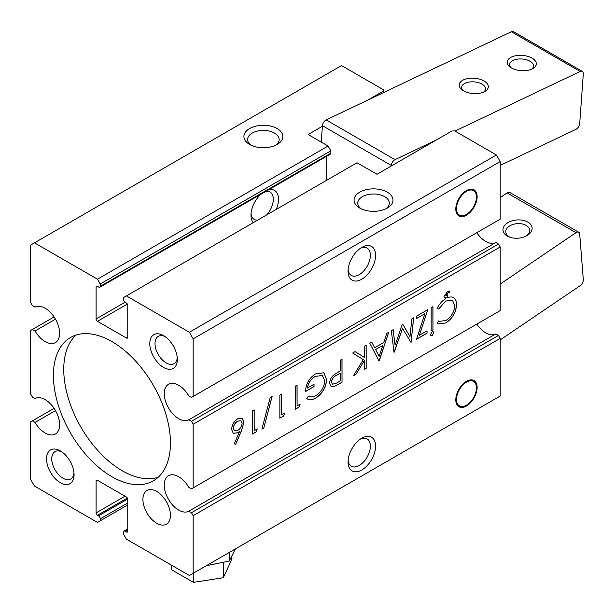 <?xml version="1.0" encoding="UTF-8"?>
<svg xmlns="http://www.w3.org/2000/svg" width="614" height="614" viewBox="0 0 614 614"><rect width="100%" height="100%" fill="white"/><g stroke="black" fill="none" stroke-linecap="round" stroke-linejoin="round"><path stroke-width="0.92" d="M277.152 144.459A19.471 11.244 180 0 1 249.614 144.459A19.471 11.244 180 0 1 249.614 128.564A19.471 11.244 180 0 1 277.152 128.564A19.471 11.244 180 0 1 277.152 144.459L277.152 144.459M275.709 145.211A15.78 9.11 -0 0 0 279.163 139.524A15.78 9.11 -0 0 0 269.423 131.104A15.78 9.11 -0 0 0 252.224 133.077A15.78 9.11 -0 0 0 247.603 139.524A15.78 9.11 -0 0 0 251.057 145.211M156.677 523.235A19.471 11.244 -120 0 0 166.417 524.195A19.471 11.244 -120 0 0 169.403 508.592A19.471 11.244 -120 0 0 156.677 491.438A19.471 11.244 -120 0 0 146.946 490.471A19.471 11.244 -120 0 0 143.96 506.074A19.471 11.244 -120 0 0 156.677 523.235M163.562 335.635L163.562 335.635A19.471 11.244 -120 0 0 149.793 343.579A19.471 11.244 -120 0 0 163.562 367.433A19.471 11.244 -120 0 0 177.331 359.482A19.471 11.244 -120 0 0 163.562 335.635M164.936 336.503A15.78 9.11 -120 0 0 158.282 336.357A15.78 9.11 -120 0 0 155.012 343.579A15.78 9.11 -120 0 0 166.171 362.912A15.78 9.11 -120 0 0 174.061 363.695A15.78 9.11 -120 0 0 177.262 357.855M74.071 474.745A19.471 11.244 -120 0 0 60.302 450.899A19.471 11.244 -120 0 0 46.534 458.842A19.471 11.244 -120 0 0 60.302 482.696A19.471 11.244 -120 0 0 74.071 474.745M61.676 451.766A15.78 9.11 -120 0 0 55.022 451.62A15.78 9.11 -120 0 0 51.753 458.842A15.78 9.11 -120 0 0 58.637 474.729A15.78 9.11 -120 0 0 70.802 478.958A15.78 9.11 -120 0 0 74.002 473.118M76.044 335.075A82.752 47.777 -120 0 0 69.704 402.569A82.752 47.777 -120 0 0 122.255 470.769A82.752 47.777 -120 0 0 158.151 477.285M111.932 476.733A82.752 47.777 -120 0 0 153.308 480.831A82.752 47.777 -120 0 0 165.995 414.519A82.752 47.777 -120 0 0 111.932 341.591A82.752 47.777 -120 0 0 70.556 337.493A82.752 47.777 -120 0 0 57.87 403.805A82.752 47.777 -120 0 0 111.932 476.733M127.367 498.031L97.472 515.284L98.516 515.883A2.418 1.397 60 0 1 100.228 518.845L100.228 520.826L97.457 522.43L34.499 486.081L30.7 479.503L30.7 421.864L32.404 420.882L35.036 422.401A20.446 11.804 -120 0 0 45.16 433.008A20.446 11.804 -120 0 0 55.383 434.021A20.446 11.804 -120 0 0 58.514 417.643A20.446 11.804 -120 0 0 45.16 399.622A20.446 11.804 -120 0 0 35.036 398.555L32.404 397.028L30.7 394.081L30.7 330.447L32.404 329.465L35.036 330.984A20.446 11.804 -120 0 0 45.16 341.599A20.446 11.804 -120 0 0 55.383 342.604A20.446 11.804 -120 0 0 58.514 326.226A20.446 11.804 -120 0 0 45.16 308.213A20.446 11.804 -120 0 0 35.036 307.138L32.404 305.618L30.7 302.664L30.7 245.024L34.499 242.837L97.457 279.186L328.076 146.032L308.128 134.52L322.396 126.284M476.802 324.123A20.446 11.804 -120 0 0 485.743 332.849A20.446 11.804 -120 0 0 495.859 333.924L188.828 511.186L191.461 512.713L193.164 515.66L193.164 573.299L189.365 575.495L126.407 539.146L123.637 534.333L123.637 531.977A1.949 1.121 60 0 1 124.036 531.087A1.949 1.121 60 0 1 125.01 531.179L126.392 531.977L127.766 531.179L127.766 499.382A1.949 1.121 60 0 0 126.392 497.002L97.472 480.309L96.099 481.1L96.099 512.897L125.01 496.204M193.164 487.877L500.195 310.615L500.195 246.981L193.164 424.243L193.164 487.877L191.461 488.859L188.828 487.339A20.446 11.804 -120 0 0 178.712 476.733A20.446 11.804 -120 0 0 168.489 475.72A20.446 11.804 -120 0 0 165.35 492.098A20.446 11.804 -120 0 0 178.712 510.119A20.446 11.804 -120 0 0 188.828 511.186M476.802 232.706A20.446 11.804 -120 0 0 485.743 241.44A20.446 11.804 -120 0 0 495.859 242.507L188.828 419.776L191.461 421.296L193.164 424.243M127.766 337.224A1.949 1.121 60 0 1 127.367 338.114A1.949 1.121 60 0 1 126.392 338.015L127.766 337.224L127.766 305.427A1.949 1.121 60 0 0 126.392 303.04L125.01 302.249A1.949 1.121 60 0 1 123.637 299.862L123.637 297.498L126.407 295.902L189.365 332.251L193.164 338.821L193.164 396.46L191.461 397.45L188.828 395.923A20.446 11.804 -120 0 0 178.712 385.316A20.446 11.804 -120 0 0 168.489 384.303A20.446 11.804 -120 0 0 165.35 400.681A20.446 11.804 -120 0 0 178.712 418.702A20.446 11.804 -120 0 0 188.828 419.776M455.795 399.821A15.089 8.711 -60 0 1 466.463 381.34A15.089 8.711 -60 0 1 477.132 387.503A15.089 8.711 -60 0 1 466.463 405.984A15.089 8.711 -60 0 1 455.795 399.821M476.449 387.902A14.114 8.151 -60 0 1 466.463 405.186A14.114 8.151 -60 0 1 456.486 399.43A14.114 8.151 -60 0 1 466.463 382.138A14.114 8.151 -60 0 1 476.449 387.902L476.449 387.503A14.606 8.435 120 0 0 466.295 381.447M348.061 462.027A19.471 11.244 -60 0 1 361.823 438.181A19.471 11.244 -60 0 1 375.591 446.125A19.471 11.244 -60 0 1 361.823 469.971A19.471 11.244 -60 0 1 348.061 462.027M348.13 460.4A15.78 9.11 120 0 0 351.323 466.233A15.78 9.11 120 0 0 363.488 462.012A15.78 9.11 120 0 0 370.38 446.125A15.78 9.11 120 0 0 367.111 438.903A15.78 9.11 120 0 0 360.456 439.048M455.795 209.044A15.089 8.711 -60 0 1 466.463 190.563A15.089 8.711 -60 0 1 477.132 196.726A15.089 8.711 -60 0 1 466.463 215.207A15.089 8.711 -60 0 1 455.795 209.044M476.449 196.925A14.606 8.435 120 0 0 476.449 196.726A14.606 8.435 120 0 0 466.295 190.662M348.061 271.242A19.471 11.244 -60 0 1 361.823 247.396A19.471 11.244 -60 0 1 375.591 255.347A19.471 11.244 -60 0 1 361.823 279.193A19.471 11.244 -60 0 1 348.061 271.242M348.13 269.623A15.78 9.11 120 0 0 351.323 275.456A15.78 9.11 120 0 0 363.488 271.227A15.78 9.11 120 0 0 370.38 255.347A15.78 9.11 120 0 0 367.111 248.125A15.78 9.11 120 0 0 360.456 248.271M387.296 208.054A19.471 11.244 180 0 1 359.758 208.054A19.471 11.244 180 0 1 359.758 192.151A19.471 11.244 180 0 1 387.296 192.151A19.471 11.244 180 0 1 387.296 208.054L387.296 208.054M385.853 208.806A15.78 9.11 0 0 0 389.314 203.111A15.78 9.11 0 0 0 379.567 194.699A15.78 9.11 0 0 0 362.367 196.672A15.78 9.11 0 0 0 357.747 203.111A15.78 9.11 0 0 0 361.201 208.806M253.275 222.652A19.471 11.244 -60 0 1 250.996 215.207A19.471 11.244 -60 0 1 260.843 194.277M268.679 189.749A19.471 11.244 -60 0 1 278.526 199.304A19.471 11.244 -60 0 1 276.246 209.389M266.676 214.923A15.78 9.11 120 0 0 273.307 199.304A15.78 9.11 120 0 0 270.045 192.082A15.78 9.11 120 0 0 265.67 191.491M455.795 399.622A14.606 8.435 120 0 0 466.118 405.386A14.606 8.435 120 0 0 466.295 405.286M231.286 557.382L231.286 560.498L223.289 577.736L223.289 562.57M254.173 430.652L257.258 428.871L256.084 431.926L252.377 434.067L252.377 410.927L254.173 409.891L254.173 430.652L254.104 409.929M272.156 396.245L263.774 428.073L261.879 429.171L270.26 397.342L272.156 396.245M281.657 414.788L284.743 413.007L283.568 416.054L279.861 418.195L279.861 395.063L281.657 394.019L281.657 414.788L281.588 394.065M297.076 405.885L300.154 404.104L298.98 407.159L295.273 409.3L295.273 386.16L297.076 385.124L297.076 405.885L297.007 385.162M326.61 379.644C325.988 387.549 322.396 393.674 315.834 398.018C312.303 399.983 309.303 400.198 306.831 398.678L308.374 396.099C310.461 397.304 312.963 397.143 315.895 395.616C321.191 392.1 324.161 387.158 324.814 380.78L322.365 375.515L315.32 376.367C311.052 378.915 308.397 382.821 307.345 388.094L314.023 384.234L314.023 386.605L305.549 391.502C305.826 383.942 309.134 378.078 315.473 373.911L323.501 372.828L324.154 373.266L326.541 379.606C325.919 387.511 322.327 393.635 315.765 397.979L315.834 398.018M340.225 360.211L342.021 359.175L342.021 382.307L333.532 386.866L331.146 386.705L329.695 383.22C329.772 380.081 331.099 377.357 333.694 375.039L340.225 370.887L340.225 360.211M409.968 336.633L411.879 318.843L413.69 317.799L411.042 342.458L402.515 328.398L394.004 352.298L391.341 330.7L393.152 329.657L395.071 345.191L402.3 324.369L402.707 324.138L409.968 336.633L402.669 324.161M427.82 309.64L419.416 335.252L427.045 330.846L427.045 333.218L416.515 339.296L424.919 313.685L416.776 318.39L416.776 316.018L427.82 309.64M432.056 331.813L433.238 331.698L433.73 332.773L432.056 335.666L430.874 335.781L430.383 334.699L432.056 331.813M431.158 307.714L432.954 306.67L432.954 329.81L431.158 330.846L431.158 307.714M446.708 295.472L447.706 294.751L447.391 297.851C450.054 296.631 452.272 296.669 454.045 297.951C455.765 299.34 456.616 301.604 456.586 304.728C455.956 312.603 452.364 318.681 445.81 322.979L438.035 323.954L437.068 323.194L438.642 320.892L439.286 321.352L445.917 320.546C451.29 317.008 454.245 312.035 454.79 305.611L452.426 300.215L445.795 301.037L438.642 309.026L437.068 308.558C439.286 304.037 442.187 300.745 445.779 298.673L446.286 297.153L444.475 297.667L443.999 296.6L447.268 291.888L449.655 290.975L449.348 292.479L447.675 293.131L445.802 295.288L446.708 295.472L445.733 295.25L446.639 295.426L445.733 295.25L447.675 293.131M453.531 297.598L453.976 297.913C455.695 299.302 456.547 301.566 456.517 304.69L456.586 304.728M388.777 332.182L379.015 360.955L369.766 343.157L371.723 342.029L374.686 347.731L383.765 342.489L386.812 333.318L388.777 332.182M364.371 346.273L366.167 345.229L366.167 368.369L364.371 369.405L364.371 360.595L356.02 374.225L353.457 375.707L363.304 359.643L352.682 353.019L355.084 351.63L364.371 357.432L364.371 346.273M243.904 422.271L241.663 430.284L235.684 444.298L234.295 443.838L239.59 431.435L237.518 432.855L233.282 433.3L231.57 429.432C231.923 424.857 234.011 421.288 237.833 418.733L242.131 418.257L243.904 422.271L241.594 430.245L235.684 444.298M447.391 297.851L447.629 294.812M453.493 297.583L453.976 297.913M367.602 100.189L383.167 91.202L383.167 89.613L341.53 65.568L34.499 242.837M97.472 515.284A1.949 1.121 60 0 1 96.099 512.897M96.099 481.1A1.949 1.121 60 0 1 96.505 480.209A1.949 1.121 60 0 1 97.472 480.309M127.766 531.179A1.949 1.121 60 0 1 127.367 532.069A1.949 1.121 60 0 1 126.392 531.977M127.367 304.068L97.472 321.322L126.392 338.015M97.472 321.322A1.949 1.121 60 0 1 96.099 318.942L125.01 302.249M96.099 287.145A1.949 1.121 60 0 1 96.505 286.254A1.949 1.121 60 0 1 97.472 286.347L96.099 287.145L96.099 318.942M97.457 279.186L100.228 283.99L100.228 286.347A1.949 1.121 60 0 1 99.829 287.237A1.949 1.121 60 0 1 98.854 287.145L97.472 286.347M383.167 92.775L383.167 91.202M328.076 146.032L330.846 150.844L330.846 153.201A1.949 1.121 -120 0 1 330.447 154.091L99.829 287.237M326.717 156.248L326.717 180.255M126.407 295.902L357.026 162.756L376.973 174.269L452.011 130.943L454.759 130.943L496.404 154.981L500.195 161.559L193.164 338.821M100.228 283.99L330.846 150.844M35.036 330.984L55.483 319.18M35.036 422.401L55.483 410.597M193.164 573.299L500.195 396.038L500.195 338.398L193.164 515.66M193.164 396.46L500.195 219.198L500.195 161.559M189.365 332.251L496.404 154.981M32.404 329.465L54.093 316.939M32.404 420.882L54.093 408.356M127.766 504.923L100.228 520.826M500.195 338.398L498.491 335.444L495.859 333.924M500.195 246.981L498.491 244.034L495.859 242.507M498.491 335.444L191.461 512.713M498.491 244.034L191.461 421.296M455.795 208.844A14.606 8.435 120 0 0 466.118 214.608L466.463 214.409A14.114 8.151 -60 0 1 456.486 208.645A14.114 8.151 -60 0 1 466.463 191.361A14.114 8.151 -60 0 1 476.449 197.125A14.114 8.151 -60 0 1 466.463 214.409L466.118 214.608M251.057 213.58A15.78 9.11 120 0 0 254.257 219.421A15.78 9.11 120 0 0 257.627 220.142M229.245 552.47L229.245 561.058L235.392 548.924M206.319 565.709L229.245 561.058M171.567 565.21L171.567 569.738L193.425 582.356L193.425 573.146M223.289 577.736L193.425 582.356M456.517 304.69C455.887 312.557 452.295 318.643 445.741 322.941L445.81 322.979M445.741 322.941L438.005 323.931M438.634 320.899L439.256 321.329M452.395 300.2L445.795 301.037M445.726 300.998L438.642 309.026M438.573 308.988L437.076 308.543M449.571 290.99L449.279 292.441L447.606 293.093M446.286 297.153L444.436 297.644M432.885 306.716L432.954 329.81M432.885 329.772L431.158 330.769M433.2 331.675L433.73 332.773M433.661 332.734L432.056 335.666M431.987 335.628L430.844 335.758M427.72 309.694L419.416 335.252M426.976 330.885L427.045 333.218M426.976 333.179L416.545 339.204M416.776 318.313L424.919 313.685M413.613 317.837L411.042 342.458M394.265 352.144L402.515 328.398M393.09 329.687L395.071 345.191M388.67 332.243L379.268 360.802M371.685 342.052L374.686 347.731M382.791 345.421L375.561 349.519L379.16 356.358L382.791 345.421L375.63 349.558L379.16 356.358M366.097 345.268L366.167 368.369M366.097 368.323L364.371 369.329M356.02 374.225L364.371 360.595M355.951 374.187L353.534 375.584M355.076 351.638L364.371 357.432M341.952 359.213L342.021 382.307M341.952 382.269L333.532 386.866M333.463 386.82L331.107 386.682M331.422 382.131L332.45 384.257L336.564 383.09L340.225 380.972L340.225 373.258L336.649 375.192C333.755 376.451 332.013 378.769 331.422 382.131L332.42 384.234M336.649 375.192L336.718 375.238C333.824 376.497 332.082 378.807 331.491 382.169M340.225 373.258L336.718 375.238M315.765 397.979C312.234 399.944 309.233 400.159 306.762 398.639M322.327 375.499L315.32 376.367M315.251 376.328C310.983 378.869 308.328 382.775 307.276 388.048L307.345 388.094M313.954 384.272L314.023 386.605M313.954 386.567L305.549 391.417M323.471 372.805L324.154 373.266M324.085 373.228L326.541 379.606M300.046 404.173L298.98 407.159M298.911 407.12L295.273 409.216M284.635 413.069L283.568 416.054M283.499 416.016L279.861 418.119M272.063 396.299L263.774 428.073M263.705 428.035L261.909 429.079M257.151 428.933L256.084 431.926M256.015 431.888L252.377 433.983M235.615 444.26L234.302 443.822M237.518 432.855L239.59 431.435M237.449 432.816L233.243 433.277M242.093 418.234L243.835 422.232M233.297 428.234L234.471 430.66L237.894 430.268C240.442 428.633 241.847 426.285 242.1 423.23L240.941 420.774L237.664 421.12C235.101 422.777 233.642 425.141 233.297 428.234L234.441 430.637M237.664 421.12L237.733 421.158C235.17 422.816 233.711 425.187 233.366 428.273M241.01 420.813L237.733 421.158M507.264 236.052A14.606 9.133 -4.5 0 0 509.42 237.065A14.606 9.133 -4.5 0 0 526.827 235.684A14.606 9.133 -4.5 0 0 527.833 222.099A14.606 9.133 -4.5 0 0 507.218 223.112A14.606 9.133 -4.5 0 0 507.264 236.052M526.014 236.121A11.973 7.483 -4.5 0 0 529.644 230.181A11.973 7.483 -4.5 0 0 526.144 225.407A11.973 7.483 -4.5 0 0 512.859 224.501A11.973 7.483 -4.5 0 0 505.775 232.069A11.973 7.483 -4.5 0 0 509.275 236.843A11.973 7.483 -4.5 0 0 510.295 237.365M500.195 197.624L507.133 192.919L575.97 232.668L500.195 284.067M575.97 232.668A4.866 2.809 -60 0 1 578.703 232.238L509.866 192.489A4.866 2.809 120 0 0 507.133 192.919M500.195 339.926L580.169 285.671A4.866 2.809 -60 0 0 583.3 279.562L579.7 234.126A4.866 2.809 -60 0 0 578.703 232.238M484.032 80.994A14.606 7.667 4.2 0 0 464.276 79.559A14.606 7.667 4.2 0 0 461.935 89.774A14.606 7.667 4.2 0 0 463.455 90.795A14.606 7.667 4.2 0 0 484.868 91.44A14.606 7.667 4.2 0 0 484.032 80.994M483.648 92.054A11.973 6.286 4.2 0 0 485.52 88.999A11.973 6.286 4.2 0 0 482.013 84.118A11.973 6.286 4.2 0 0 469.211 82.046A11.973 6.286 4.2 0 0 461.644 87.265A11.973 6.286 4.2 0 0 463.056 90.557M531.655 69.182A11.973 6.286 4.2 0 0 533.528 66.135A11.973 6.286 4.2 0 0 530.02 61.254A11.973 6.286 4.2 0 0 513.12 60.379A11.973 6.286 4.2 0 0 509.643 64.401A11.973 6.286 4.2 0 0 511.055 67.694M532.077 68.991A14.606 7.667 4.2 0 0 532.875 68.576A14.606 7.667 4.2 0 0 531.609 57.893A14.606 7.667 4.2 0 0 511.424 57.071A14.606 7.667 4.2 0 0 509.935 66.911A14.606 7.667 4.2 0 0 532.077 68.991M500.195 165.419L575.97 129.331A4.866 2.809 -60 0 0 579.7 123.56L583.3 73.972A4.866 2.809 -60 0 0 582.302 71.385A4.866 2.809 -60 0 0 580.169 71.47L455.012 131.089M436.439 139.931L395.009 159.671L326.164 119.922L511.332 31.728L580.169 71.47M321.245 142.095L322.434 125.686L391.279 165.435A4.866 2.809 -60 0 1 395.009 159.671M391.279 165.435L391.233 166.033M326.164 119.922A4.866 2.809 120 0 0 322.434 125.686M582.302 71.385L513.465 31.644A4.866 2.809 120 0 0 511.332 31.728M100.228 286.347L330.846 153.201M127.766 502.95L100.228 518.845M98.516 515.883L127.735 499.021M127.766 529.59L125.01 531.179M476.449 197.125L476.449 196.726M127.766 528.93L124.036 531.087"/></g></svg>
